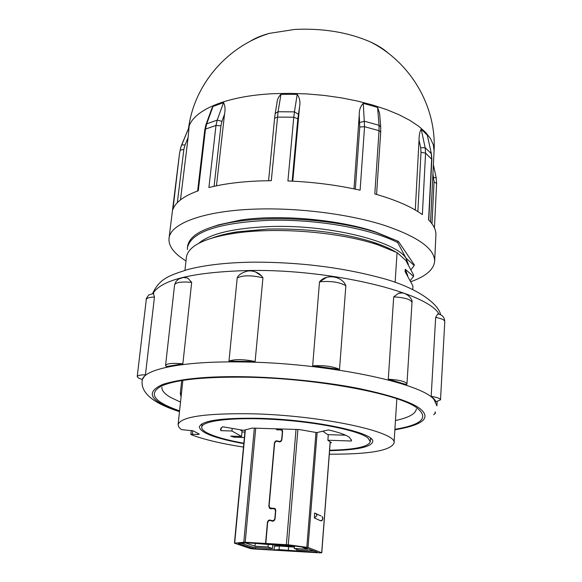 <?xml version="1.0" encoding="UTF-8"?>
<svg xmlns="http://www.w3.org/2000/svg" width="582" height="582" viewBox="0 0 582 582"><rect width="100%" height="100%" fill="white"/><g stroke="black" fill="none" stroke-linecap="round" stroke-linejoin="round"><path stroke-width="0.87" d="M388.601 53.493C384.098 49.31 378.096 45.483 370.603 42.02C348.334 32.308 323.046 28.111 294.747 29.427L269.43 33.349C261.456 35.487 254.894 38.23 249.743 41.584M280.975 94.32C278.451 96.721 277.097 99.711 276.923 103.29L275.221 113.432L278.072 111.751L280.975 94.32L297.22 94.386C299.745 97.965 300.516 102.17 299.519 107.015L292.775 181.169M353.987 188.881L359.254 115.069L359.756 127.051L355.34 189.165M377.616 107.43L379.02 125.29L380.686 126.869L379.617 113.425L377.616 107.43L363.277 103.363C360.44 106.193 359.101 110.093 359.254 115.069M415.293 210.029L419.04 140.058L420.662 147.712L425.158 147.719L421.208 129.168C419.782 131.517 419.062 135.148 419.04 140.058M427.297 135.148L431.415 153.852L427.297 135.148L421.208 129.168M381.275 245.08L381.225 245.953M223.524 102.621L213.027 106.47L206.705 123.85L217.21 120.125L221.953 121.354L224.543 114.13C225.46 109.256 225.118 105.422 223.524 102.621L217.21 120.125L216.002 125.414L208.902 187.557C223.961 183.708 242.017 181.46 263.057 180.82L271.299 180.682L278.072 111.751L294.434 111.86L297.22 94.386M185.978 260.918C174.033 253.585 168.38 246.084 169.02 238.424C170.104 223.015 206.297 209.964 260.285 208.974C301.44 208.101 348.858 214.307 382.752 224.819C417.258 236.27 434.558 248.398 434.645 261.194C433.852 269.481 425.966 276.305 410.979 281.652M387.219 248.172L387.256 247.568M431.437 153.946L431.851 159.366L425.573 153.124L425.158 147.719L431.247 153.546L431.662 158.908L428.578 219.851C433.692 225.03 436.136 230.057 435.911 234.946L434.645 261.194M420.662 147.712L421.004 152.309L425.573 153.124L422.372 214.613C411.641 206.828 395.789 199.932 374.815 193.937L379.035 130.688L364.558 126.694L360.113 190.212C337.204 185.054 313.138 181.97 287.915 180.958L293.779 117.215L277.381 117.098L274.595 118.255L268.586 180.711M408.375 264.366L405.952 258.088C395.404 241.144 327.651 223.983 268.113 226.631C232.916 228.275 209.796 233.833 198.746 243.32M212.19 238.023C218.897 235.492 227.329 233.418 237.471 231.811L267.887 229.068C307.558 228.275 342.674 232.662 373.222 242.236C382.381 245.226 389.802 248.419 395.491 251.802M214.765 226.158L218.796 224.79L240.57 220.076C279.076 214.212 337.916 219.414 374.728 231.651L397.557 241.013M212.925 226.711L218.796 224.79M434.208 399.063L436.114 401.726L440.516 399.834C440.298 398.481 437.191 397.317 431.189 396.327L434.208 399.063M145.442 374.786C140.298 374.859 137.556 375.47 137.221 376.619L138.48 378.053L142.328 379.522L145.442 374.786L154.456 297.016C149.378 297.235 146.649 298.071 146.286 299.519L137.221 376.619M161.891 387.132C161.621 390.544 164.677 394.05 171.05 397.644L180.515 402.097M179.569 410.848C153.663 401.806 147.697 393.497 161.665 385.91C176.164 379.653 204.013 376.743 245.218 377.194C315.313 378.104 398.117 393.541 416.785 407.786C429.261 417.636 421.965 424.809 394.894 429.305M181.7 380.577L180.333 393.228L181.06 397.106M198.076 433.445L197.967 434.448L199.306 434.092L193.137 430.847L181.293 429.596L178.776 427.043L178.085 424.584C180.675 416.77 205.235 413.176 251.773 413.795C321.199 415.242 398.401 432.099 394.021 443.098C390.697 450.657 369.126 454.353 329.317 454.186M329.587 450.657C356.446 450.133 370.807 447.18 372.669 441.796C376.008 432.884 314.222 419.506 258.91 418.298C221.422 417.731 201.568 420.619 199.35 426.941C200.484 432.863 215.304 438.435 243.814 443.637M201.248 424.3L201.954 424.969M243.851 443.237C226.711 440.116 214.423 436.646 206.988 432.819C203.344 430.862 201.59 428.985 201.721 427.195C201.925 420.575 234.16 416.865 276.101 419.549C317.998 422.161 358.854 430.585 367.889 437.919L370.283 441.643C368.573 446.78 355.02 449.646 329.623 450.235M351.441 439.759L351.353 441.011L327.87 440.247L331.471 442.72L330.198 442.676M244.389 437.526L234.022 437.191L230.698 436.114L241.559 436.471L231.942 431L220.876 430.658L220.447 429.16L222.535 426.744L243.494 430.338L252.268 428.097L299.148 429.516L316.732 432.601L328.408 429.938C338.942 432.353 345.948 434.819 349.433 437.337L351.506 440.392L351.353 441.011M301.323 546.891L307.514 549.255L294.266 548.484L298.508 550.055L314.105 550.965M294.266 548.484L294.47 545.989M268.229 544.497L268.018 546.964L255.011 546.207L245.269 542.853M294.456 546.2L272.805 544.956L272.492 548.542L268.018 546.964M272.805 544.956L272.18 544.73M284.518 544.868L289.414 545.327M255.265 543.37L255.011 546.207M245.669 542.817L256.306 543.428M241.123 543.232L253.279 547.313L272.492 548.542M254.327 428.156L243.793 542.257L234.437 543.159L250.471 548.579L253.432 548.957L320.027 552.864L321.679 552.755L308.009 547.473L288.272 544.803L265.814 543.45L268.84 544.534L285.995 544.948L303.702 547.204L317.263 552.18L315.611 552.289L279.054 549.626L274.151 549.866L255.665 548.782L252.69 548.397L238.373 543.523L247.845 542.766L268.608 544.519L265.574 543.435L245.211 542.271L255.709 428.199M279.054 549.626L279.36 546.018L294.383 547.095M296.769 551.19L296.907 549.466M279.36 546.018L274.391 546.178L274.078 549.772M265.814 543.45L267.625 522.782C268.222 520.672 269.459 520.017 271.343 520.81C273.227 521.603 274.464 520.948 275.053 518.838L275.773 510.523L274.988 508.472L269.91 507.941L269.117 505.889L274.595 443.528C275.177 441.483 276.392 440.821 278.254 441.556C280.109 442.291 281.332 441.636 281.906 439.585L282.605 431.531L282.015 429.742L276.515 428.832M274.071 508.493L274.951 508.442M271.059 508.457L271.656 508.821M281.259 429.763L282.081 429.822M277.534 429.531L278.196 430.025M320.98 515.95L314.615 513.033L314.389 517.936L320.566 520.759M243.793 542.257L245.211 542.271M275.984 428.818L276.363 429.371L281.746 430.149L282.335 431.939L281.717 439.163C281.135 441.207 279.913 441.869 278.058 441.134C276.203 440.399 274.98 441.054 274.398 443.106L268.84 506.304L269.641 508.362L274.711 508.886L275.504 510.938L274.857 518.395C274.268 520.504 273.031 521.159 271.147 520.366C269.262 519.573 268.026 520.235 267.429 522.338L265.574 543.435M270.601 520.475L271.277 520.453M272.136 520.752L273.016 521.174M275.519 509.155L274.675 508.857M270.79 508.879L270.23 508.173M278.036 441.432L278.974 441.687M278.218 441.236L279.36 441.92M282.488 430.549L281.914 430.258M277.381 429.974L276.974 429.254M322.821 431.211L328.277 435.03M327.87 440.247L328.299 434.667L345.635 435.212M241.559 436.471L242.047 430.964L239.908 429.727M241.959 431.968L244.906 432.062M234.11 436.231L234.022 437.191M231.942 431L232.211 428.403M221.175 427.748L220.876 430.658M370.436 439.417L371.243 438.879M197.967 434.448L192.329 434.267L192.707 430.687M243.487 447.085C221.015 443.571 203.562 439.432 191.136 434.681L192.329 434.267M181.482 393.177L180.333 393.228M395.454 420.517C408.753 417.687 415.715 413.824 416.356 408.95M435.649 317.401C441.542 318.507 444.59 319.904 444.779 321.606C444.488 317.132 442.145 314.586 437.751 313.974L435.649 317.401L431.189 396.327M433.648 414.69L435.241 413.54L434.841 412.834M185.243 277.498L187.76 278.065L191.682 282.365L182.857 363.815C172.607 362.913 166.838 363.459 165.564 365.46L166.248 366.595L182.857 363.815M345.861 285.704C339.488 282.081 330.7 280.793 319.503 281.841C326.357 273.344 342.223 276.217 345.861 285.704L339.517 369.388C332.977 366.376 324.029 365.183 312.665 365.809L319.503 281.841L326.684 277.345M339.517 369.388L312.665 365.809M255.156 271.707L261.638 276.014L262.948 277.796L255.12 361.517C243.305 359.167 234.59 359.043 228.973 361.138L237.201 277.927C242.789 275.17 251.373 275.126 262.948 277.796M255.12 361.517L228.973 361.138M388.296 379.195L406.578 384.629L406.971 383.945C405.77 381.516 399.543 379.937 388.296 379.195L393.694 296.878L398.503 293.299L401.74 293.015M153.321 293.393L154.456 297.016M395.12 282.357L397.062 252.588L405.807 260.416L413.62 275.082L413.54 276.443L405.239 269.262L405.094 271.605L412.951 286.017L412.733 289.501M184.945 270.288L186.407 257.048C188.481 246.091 203.933 238.249 232.756 233.542C276.334 226.674 339.248 231.956 377.558 244.724L397.062 252.588M407.684 275.482L405.239 269.262M413.54 276.443L410.375 280.415M213.027 106.47L211.935 108.223L206.021 124.475L206.705 123.85L205.482 129.102L198.302 190.758C183.97 195.967 175.517 202.187 172.941 209.425L179.525 153.393L169.02 238.424M188.088 137.658L189.099 127.065L181.664 144.867L185.025 145.013L188.088 137.658L180.493 199.859M397.724 242.578L397.812 241.152L398.503 241.53L414.26 264.803L414.209 265.552L405.952 258.088L397.724 242.578C370.45 228.682 318.812 219.196 269.83 220.265C218.919 222.68 191.463 231.745 187.462 247.452L187.433 249.576M187.462 247.452L187.608 246.084C189.812 234.502 206.13 226.311 236.583 221.524C279.28 215.151 338.426 220.171 375.95 232.342L397.812 241.152M432.935 173.858L434.063 181.911L431.997 223.786M363.277 103.363L364.558 126.694L359.756 127.051M411.139 269.546L414.209 265.552M189.099 127.065L180.842 147.231L180.26 150.134L183.854 149.443L185.025 145.013M359.778 122.453L364.587 121.282L379.02 125.29L379.035 130.688L380.708 132.027L376.569 194.439M298.384 114.218L294.434 111.86L293.779 117.215L297.831 118.772L299.519 107.015M224.543 114.13L216.468 185.811M188.655 128.12C191.9 110.747 225.583 95.834 273.824 93.673L290.36 93.353L307.325 93.942L324.385 95.441L341.168 97.82L357.341 101.021L372.575 104.971L386.564 109.583L399.056 114.749L409.844 120.365L418.756 126.294L425.682 132.434L430.549 138.661L433.343 144.86L434.07 150.927L430.556 221.982M153.037 293.386C161.57 279.498 194.075 271.859 250.544 270.477C332.671 269.24 427.53 292.644 438.959 313.996L439.061 314.135M179.518 411.365C172.272 408.928 166.51 406.534 162.247 404.192C148.796 397.23 148.977 390.624 162.785 384.389C180.878 378.664 208.138 376.11 244.549 376.729C277.898 377.267 322.501 381.377 358.265 388.376C394.356 396.007 415.694 403.464 422.285 410.732C430.076 418.996 420.939 425.362 394.865 429.829M179.482 411.67C153.102 403.195 140.669 392.843 142.183 380.621C142.481 369.439 181.686 360.956 241.748 361.953C325.309 362.659 422.306 382.905 434.172 399.776L436.886 405.887L437.126 401.551M288.628 546.549L288.323 550.172M252.69 548.397L252.799 547.204M255.665 548.782L255.774 547.567M315.67 551.569L315.611 552.289M271.343 520.81L272.216 521.174M272.842 508.384L272.441 508.202M288.272 544.803L297.889 429.48M296.027 429.421L286.373 544.628M314.615 513.033L316.186 513.651L316.914 515.608L314.389 517.936M320.566 520.766C322.53 521.043 323.068 519.631 322.188 516.532C323.439 518.729 322.85 520.141 320.42 520.759M308.009 547.473L317.139 432.506M315.968 432.462L306.823 547.24M330.176 441.825L321.679 552.755M234.684 543.093L245.342 429.865M191.682 282.365C181.606 281.47 175.902 282.292 174.585 284.838L165.564 365.46M398.503 293.299C405.348 290.84 413.133 299.002 411.998 302.4C410.856 299.388 404.752 297.54 393.694 296.878M205.984 124.577L204.769 129.793L197.633 190.991M433.692 177.379L436.18 177.816M214.089 186.32L220.927 125.85L216.002 125.414L205.482 129.102L204.769 129.793M177.321 202.689L183.854 149.443M220.927 125.85L221.953 121.354M292.157 181.14L297.831 118.772M421.004 152.309L417.861 211.579M436.565 183.366L434.063 181.911M188.539 128.396C194.024 84.921 226.835 46.444 269.43 33.349M152.673 293.401C159.985 277.658 170.853 275.119 188.175 269.401C205.824 264.897 227.693 262.475 253.781 262.147C298.661 262.126 340.405 267.203 379.013 277.374C413.889 286.126 438.064 302.655 440.625 314.673M396.837 398.728L394.021 443.098M370.523 438.224L370.283 441.643M202.078 423.783L201.721 427.195M321.766 552.813L330.256 441.884M234.437 543.159L245.102 429.931M275.57 509.272L274.711 508.886M269.641 508.362L270.761 508.857M282.517 430.644L281.746 430.149M276.363 429.371L277.272 429.938M191.289 430.425L190.86 434.47M182.864 380.388L178.085 424.584M435.329 411.889L435.241 413.54M444.779 321.606L440.516 399.834M187.76 278.065L183.41 277.49L178.914 278.887L176.179 281.23L174.585 284.838M261.638 276.014L259.39 273.94C255.367 271.365 251.3 270.426 247.197 271.132C241.515 272.856 238.183 275.119 237.201 277.927M411.998 302.4L406.971 383.945M146.286 299.519C145.82 299.308 146.664 297.78 148.803 294.936L153.706 293.415M142.183 380.621L142.314 379.515M232.756 233.542L237.471 231.811M377.558 244.724L373.222 242.236M433.386 164.742L436.173 177.765L436.616 183.17L434.441 227.897M236.583 221.524L240.57 220.076M375.95 232.342L374.728 231.651M180.835 147.261L179.525 153.393M181.664 144.867L180.842 147.231M275.221 113.432L274.595 118.255M380.686 126.869L380.708 132.027M431.851 159.366L428.781 220.054M434.07 150.927C436.675 106.688 410.819 62.398 370.603 42.02"/></g></svg>
